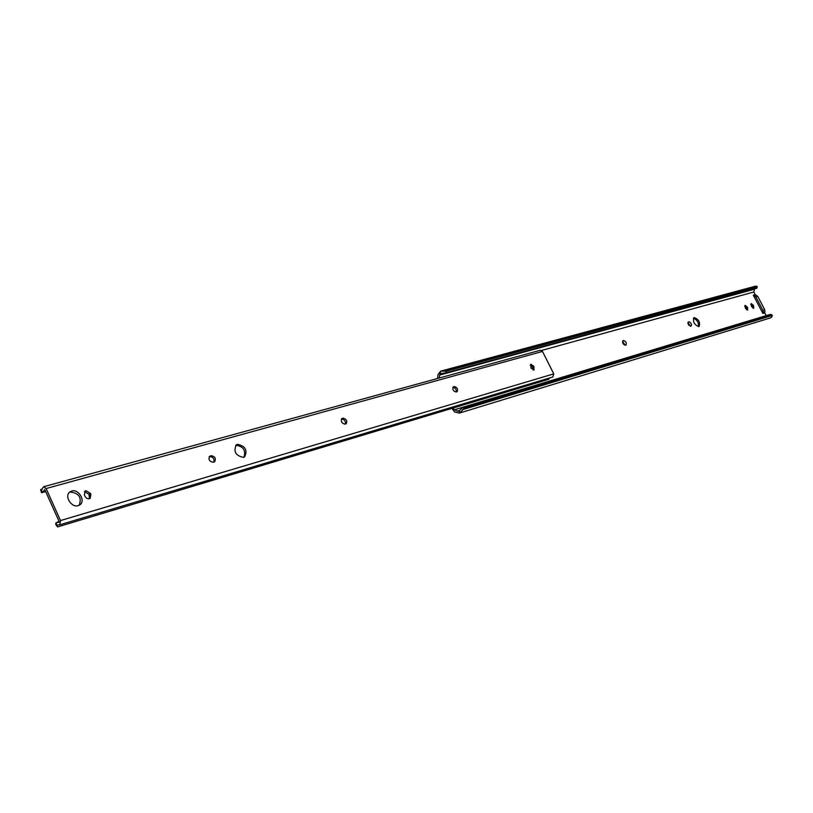 <?xml version="1.0" encoding="UTF-8"?>
<svg xmlns="http://www.w3.org/2000/svg" width="813" height="813" viewBox="0 0 813 813"><rect width="100%" height="100%" fill="white"/><g stroke="black" fill="none" stroke-linecap="round" stroke-linejoin="round"><path stroke-width="1.22" d="M698.855 326.562L699.15 326.44C700.369 322.283 698.723 319.336 694.221 317.609L693.916 317.741C692.706 321.907 694.353 324.854 698.855 326.562M693.398 318.269C697.168 319.804 698.855 322.588 698.458 326.623M751.222 303.574L751.578 306.603L753.814 308.259L753.346 305.271L751.222 303.574M745.125 305.322L745.47 308.371L747.736 310.027L747.269 307.029L745.125 305.322M622.545 341.267L625.217 345.251M750.775 304.397L752.98 308.168M744.667 306.135L746.903 309.956M687.93 322.548L690.359 326.267M451.855 408.4L454.589 411.937L459.274 413.126L460.778 412.13L454.264 409.833L453.349 407.953M753.316 295.17L755.877 296.948L762.818 310.21L762.899 313.462L753.316 295.17L755.216 294.641L753.834 292.009L541.59 350.433M766.324 315.607L454.264 409.833M766.161 315.546L764.779 312.903L764.698 309.651L757.767 296.42L755.216 294.641M625.898 345.078L626.071 345.007C626.782 342.852 625.949 341.369 623.581 340.535L622.921 340.759C622.219 342.903 623.053 344.397 625.41 345.22L625.898 345.078M691.07 326.115L691.578 324.865L690.816 323.056L689.465 321.897L688.276 322.029L687.91 323.228L688.672 325.037L691.07 326.115M439.081 378.075L440.646 371.165L438.055 374.447L437.536 378.492M756.883 288.097L757.035 286.339L755.521 286.176L440.666 371.155L446.246 371.216L445.971 372.811L440.229 373.665M757.127 286.796L445.534 371.216M756.832 287.019L446.246 371.216M756.547 288.259L445.971 372.811M756.801 288.229L445.229 373.065M753.834 292.009L754.596 288.828M458.674 411.226L462.953 407.343L464.294 407.923L460.778 412.13M459.274 413.126L770.399 317.924L771.74 317.1L772.32 315.485L770.551 314.387M770.257 314.418L462.953 407.343M771.405 314.814L464.294 407.923M770.531 314.377L771.852 314.834L463.756 408.278M78.251 505.615L79.745 504.914C86.005 501.164 78.709 488.654 71.666 491.052L70.101 491.794C63.851 495.564 71.249 508.095 78.251 505.615M79.156 505.259C81.961 497.495 79.013 493.095 70.325 492.048L69.329 492.444M243.565 457.394L244.591 456.926C247.762 450.219 245.374 446.022 237.426 444.325L236.349 444.813C233.209 451.55 235.618 455.747 243.565 457.394M243.941 457.262C246.014 450.432 243.392 446.428 236.075 445.26L235.638 445.412M530.869 364.244L530.94 368.065L534.019 369.986L533.714 366.267L530.869 364.244M85.812 490.666L85.091 491.001L84.379 494.944L84.928 496.164C86.371 498.552 88.119 499.304 90.162 498.399L90.893 494.446L90.334 493.237L85.812 490.666M84.461 491.652L88.983 494.223L90.334 493.237M342.283 418.39L341.887 418.573C340.627 421.469 341.673 423.329 345.047 424.152L346.186 423.756C347.456 420.86 346.409 419 343.045 418.177L341.521 418.898M453.583 386.734L453.288 386.856C452.252 389.457 453.217 391.185 456.184 392.018L457.119 391.703C458.156 389.112 457.191 387.384 454.233 386.541L453.014 387.1M210.272 455.951L209.734 456.195C208.179 459.457 209.337 461.479 213.219 462.262L214.652 461.754C216.207 458.502 215.049 456.479 211.177 455.687L209.236 456.672M57.164 525.046L59.766 524.812L60.518 520.564L46.107 488.562L43.628 486.743L41.422 490.036L42.174 492.515L44.786 489.609L59.146 521.509L59.024 522.21L55.863 522.952L57.581 526.926L547.86 379.539L549.903 377.872M59.827 524.792L552.83 376.998L553.755 373.868L542.495 351.429L540.34 350.24L43.628 486.743M548.938 379.204L57.581 526.926M56.971 526.265L55.711 524.222L55.863 522.952M345.383 424.051C345.728 421.093 344.499 419.427 341.704 419.071L341.348 419.173M533.216 370.108L532.424 367.07L530.137 365.027M456.286 391.988C456.459 389.305 455.341 387.771 452.922 387.395L452.811 387.425M213.9 462.058C214.459 458.776 213.097 456.967 209.825 456.632L209.124 456.835M89.45 498.725L88.983 494.223M42.174 492.515L41.463 492.566L40.691 490.046M42.286 489.08L40.752 489.497L41.422 490.036M762.899 313.462L764.779 312.903M757.035 286.339L443.431 371.165M754.464 289.235L439.579 375.088M459.965 410.301L457.272 411.124M772.32 315.485L462.394 409.732M687.991 322.365L688.855 321.846M746.476 308.432L747.645 307.741M746.1 307.721L747.269 307.029M752.553 306.674L753.722 305.983M752.188 305.962L753.346 305.271M622.585 341.155L623.581 340.535M753.6 295.414L755.49 294.895M762.848 313.086L764.728 312.517M763.072 312.111L764.952 311.552M762.818 310.21L764.698 309.651M755.877 296.948L757.767 296.42M754.494 295.729L756.375 295.2M553.755 373.868L60.518 520.564M542.495 351.429L46.107 488.562M89.532 495.432L90.893 494.446M209.825 456.632L211.177 455.687M452.922 387.395L454.233 386.541M532.861 367.954L534.151 367.141M532.424 367.07L533.714 366.267M341.704 419.071L343.045 418.177M757.198 286.684L756.873 288.117M552.83 376.998L59.766 524.812M59.156 521.54L57.134 522.139M45.67 491.58L41.839 492.648"/></g></svg>
